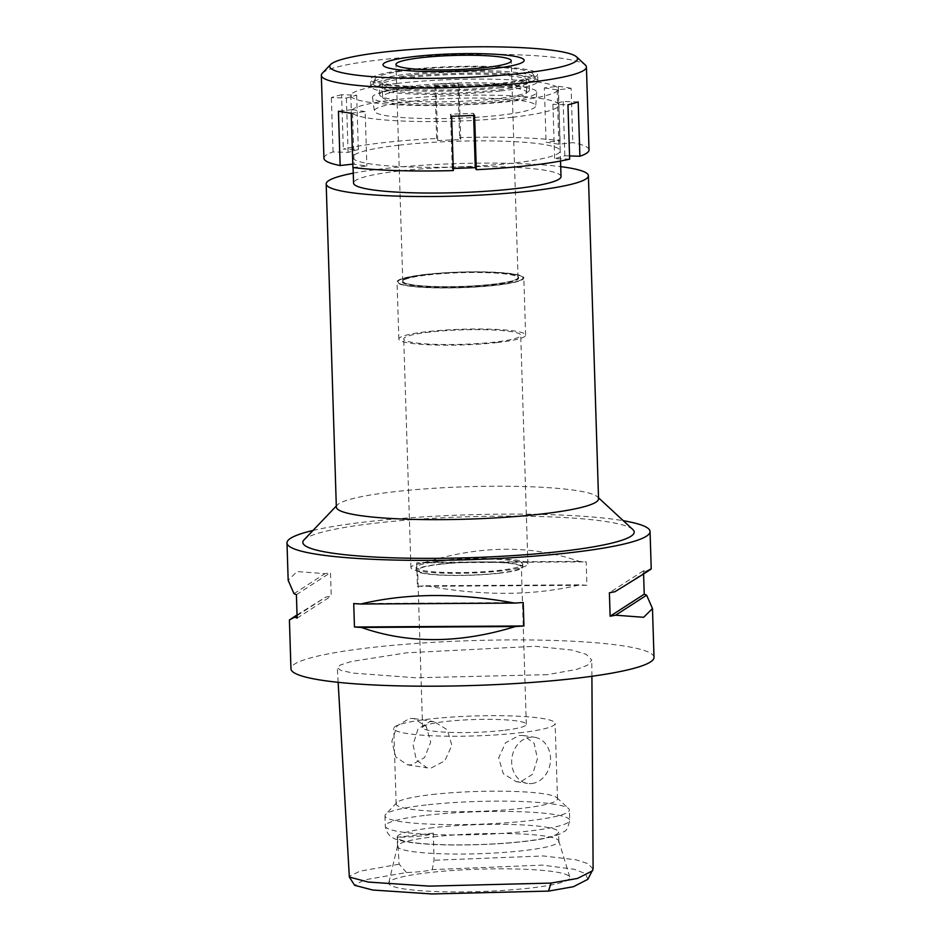 <?xml version="1.0" encoding="UTF-8"?>
<svg xmlns="http://www.w3.org/2000/svg" width="941" height="941" viewBox="0 0 941 941"><rect width="100%" height="100%" fill="white"/><g stroke="black" fill="none" stroke-linecap="round" stroke-linejoin="round"><path stroke-width="0.71" stroke-dasharray="4.71 3.53" d="M587.866 879.306L585.42 873.613L574.316 869.296L542.381 865.108L432.248 869.613A28.83 3.564 178.2 0 1 421.862 871.46A28.83 3.564 178.2 0 1 406.5 872.53L364.026 879.964L354.639 885.305M529.454 888.139A90.607 11.198 178.2 0 1 435.354 891.515A90.607 11.198 178.2 0 1 388.786 882.834A90.607 11.198 178.2 0 1 429.155 872.589A90.607 11.198 178.2 0 1 520.596 869.119A90.607 11.198 178.2 0 1 569.811 877.141A90.607 11.198 178.2 0 1 529.454 888.139M406.5 872.53L399.137 864.203L397.467 837.196A28.83 3.564 -1.8 0 0 420.756 835.996A28.83 3.564 -1.8 0 0 433.33 833.138L434.048 860.25L432.248 869.613M593.101 869.025L587.996 863.673L576.127 859.839L543.439 855.969L434.048 860.25M399.137 864.203L359.838 871.213L349.146 876.494M411.57 764.857L407.3 764.786L395.785 756.964L391.832 741.367L397.114 725.864L409.476 718.442L413.828 718.536L426.238 726.464L430.696 742.155L424.603 757.529L411.57 764.857M433.33 833.138L397.467 837.196M547.391 674.673L415.71 677.779L353.345 673.133L340.995 670.439L337.325 667.804L340.348 665.005L351.334 661.511L406.5 652.819L535.158 646.291L571.905 650.043L586.149 654.313L591.795 660.006L587.513 665.181L576.821 669.392L547.391 674.673M654.007 657.347A181.625 22.443 -1.8 0 0 557.919 640.598A181.625 22.443 -1.8 0 0 371.954 647.467A181.625 22.443 -1.8 0 0 290.945 668.757M313 530.465A181.625 22.443 178.2 0 1 368.002 521.655A181.625 22.443 178.2 0 1 623.307 520.714M297.038 614.908L325.727 597.123A181.625 22.443 178.2 0 1 331.244 596.088L330.503 572.646A181.625 22.443 -1.8 0 0 324.986 573.669L297.027 571.563L288.169 580.303M416.71 562.883L417.439 586.325A181.625 22.443 178.2 0 1 426.002 585.773C482.486 596.147 533.806 595.829 579.95 584.832A181.625 22.443 178.2 0 1 586.913 585.302L586.184 561.859A181.625 22.443 -1.8 0 0 579.221 561.389C532.194 544.898 480.886 545.204 425.261 562.318A181.625 22.443 -1.8 0 0 416.71 562.883L586.184 561.859M643.597 573.939L643.503 570.752A181.625 22.443 -1.8 0 1 645.902 571.728L651.231 568.893M632.834 529.524A165.769 20.49 -1.8 0 0 376.776 523.008A165.769 20.49 -1.8 0 0 304.049 539.852M598.547 498.812A131.175 16.209 -1.8 0 0 597.464 496.824A131.175 16.209 -1.8 0 0 394.844 491.673A131.175 16.209 -1.8 0 0 337.301 504.999A131.175 16.209 -1.8 0 0 336.337 507.046M353.251 173.168A131.175 16.209 178.2 0 1 384.693 168.557A131.175 16.209 178.2 0 1 560.707 166.651M561.024 176.567A103.781 12.833 -1.8 0 0 506.117 166.992A103.781 12.833 -1.8 0 0 399.854 170.909A103.781 12.833 -1.8 0 0 353.557 183.083M512.48 117.249A103.781 12.833 178.2 0 1 406.218 121.177A103.781 12.833 178.2 0 1 351.311 111.603A103.781 12.833 178.2 0 1 397.608 99.428A103.781 12.833 178.2 0 1 503.87 95.5A103.781 12.833 178.2 0 1 558.778 105.074A103.781 12.833 178.2 0 1 512.48 117.249M410.37 101.405A80.726 9.975 -1.8 0 0 374.377 111.003A80.726 9.975 -1.8 0 0 417.533 118.343A80.726 9.975 -1.8 0 0 499.718 115.273A80.726 9.975 -1.8 0 0 535.723 105.933A80.726 9.975 -1.8 0 0 493.484 98.37A80.726 9.975 -1.8 0 0 410.37 101.405M495.048 285.264A62.541 7.728 178.2 0 1 431.378 287.652A62.541 7.728 178.2 0 1 397.937 281.971A62.541 7.728 178.2 0 1 425.826 274.537A62.541 7.728 178.2 0 1 490.214 272.184A62.541 7.728 178.2 0 1 522.937 278.042A62.541 7.728 178.2 0 1 495.048 285.264A62.541 7.728 -1.8 0 0 522.937 278.042A62.541 7.728 -1.8 0 0 490.214 272.184A62.541 7.728 -1.8 0 0 425.826 274.537A62.541 7.728 -1.8 0 0 397.937 281.971A62.541 7.728 -1.8 0 0 431.378 287.652A62.541 7.728 -1.8 0 0 495.048 285.264M425.332 274.454A63.423 7.834 -1.8 0 0 397.043 281.888A63.423 7.834 -1.8 0 0 430.602 287.746A63.423 7.834 -1.8 0 0 495.542 285.346A63.423 7.834 -1.8 0 0 523.831 277.913A63.423 7.834 -1.8 0 0 490.273 272.055A63.423 7.834 -1.8 0 0 425.332 274.454M497.33 342.536A63.423 7.834 178.2 0 1 432.401 344.935A63.423 7.834 178.2 0 1 398.843 339.078A63.423 7.834 178.2 0 1 427.132 331.644A63.423 7.834 178.2 0 1 492.072 329.244A63.423 7.834 178.2 0 1 525.619 335.09A63.423 7.834 178.2 0 1 497.33 342.536M429.849 332.067A58.518 7.234 -1.8 0 0 403.736 338.925A58.518 7.234 -1.8 0 0 434.707 344.324A58.518 7.234 -1.8 0 0 494.625 342.112A58.518 7.234 -1.8 0 0 520.726 335.255A58.518 7.234 -1.8 0 0 489.767 329.856A58.518 7.234 -1.8 0 0 429.849 332.067M501.812 570.858A58.518 7.234 178.2 0 1 441.894 573.069A58.518 7.234 178.2 0 1 410.923 567.67A58.518 7.234 178.2 0 1 437.036 560.812A58.518 7.234 178.2 0 1 496.954 558.601A58.518 7.234 178.2 0 1 527.913 564A58.518 7.234 178.2 0 1 501.812 570.858M439.906 561.259A53.331 6.587 -1.8 0 0 416.11 567.505A53.331 6.587 -1.8 0 0 444.328 572.434A53.331 6.587 -1.8 0 0 498.942 570.411A53.331 6.587 -1.8 0 0 522.726 564.165A53.331 6.587 -1.8 0 0 494.507 559.236A53.331 6.587 -1.8 0 0 439.906 561.259M499.024 573.269A53.331 6.587 178.2 0 1 444.423 575.292A53.331 6.587 178.2 0 1 416.204 570.375A53.331 6.587 178.2 0 1 440 564.118A53.331 6.587 178.2 0 1 494.601 562.095A53.331 6.587 178.2 0 1 522.82 567.023A53.331 6.587 178.2 0 1 499.024 573.269M440.788 564.235A51.896 6.411 -1.8 0 0 417.651 570.328A51.896 6.411 -1.8 0 0 445.105 575.116A51.896 6.411 -1.8 0 0 498.236 573.151A51.896 6.411 -1.8 0 0 521.373 567.07A51.896 6.411 -1.8 0 0 493.919 562.283A51.896 6.411 -1.8 0 0 440.788 564.235M503.176 730.416A51.896 6.411 178.2 0 1 450.045 732.38A51.896 6.411 178.2 0 1 422.591 727.593A51.896 6.411 178.2 0 1 445.74 721.5A51.896 6.411 178.2 0 1 498.871 719.547A51.896 6.411 178.2 0 1 526.325 724.335A51.896 6.411 178.2 0 1 503.176 730.416M519.126 732.886A80.726 9.975 -1.8 0 0 555.131 723.429A80.726 9.975 -1.8 0 0 512.433 715.972A80.726 9.975 -1.8 0 0 429.778 719.03A80.726 9.975 -1.8 0 0 393.773 728.499A80.726 9.975 -1.8 0 0 436.483 735.944A80.726 9.975 -1.8 0 0 519.126 732.886M519.209 735.462L523.431 735.533L534.1 743.214L537.452 758.717L532.618 774.255L520.667 781.783L516.268 781.689L503.259 773.643L498.659 757.94L505.564 742.731L519.209 735.462M432.154 794.522A80.726 9.975 178.2 0 1 556.837 797.686A80.726 9.975 178.2 0 1 557.507 798.909A80.726 9.975 178.2 0 1 521.502 808.378A80.726 9.975 178.2 0 1 438.847 811.424A80.726 9.975 178.2 0 1 396.149 803.979A80.726 9.975 178.2 0 1 396.737 802.72A80.726 9.975 178.2 0 1 432.154 794.522M431.319 767.927L444.858 760.763L451.868 745.413L447.328 729.828L434.26 721.7L429.861 721.606L417.98 729.028L413.075 744.696L416.381 760.093L427.096 767.856L431.319 767.927M531.83 783.512A23.349 19.349 98.8 0 0 550.497 760.74A23.349 19.349 98.8 0 0 534.688 737.285A23.349 19.349 98.8 0 0 530.383 737.191A23.349 19.349 98.8 0 0 511.716 759.975A23.349 19.349 98.8 0 0 527.525 783.43A23.349 19.349 98.8 0 0 531.83 783.512M426.132 804.967A92.253 11.398 -1.8 0 0 385.657 814.341A92.253 11.398 -1.8 0 0 384.975 815.776A92.253 11.398 -1.8 0 0 433.789 824.292A92.253 11.398 -1.8 0 0 528.242 820.799A92.253 11.398 -1.8 0 0 569.387 809.989A92.253 11.398 -1.8 0 0 568.635 808.59A92.253 11.398 -1.8 0 0 426.132 804.967M433.189 827.68A80.726 9.975 -1.8 0 0 397.184 837.149A80.726 9.975 -1.8 0 0 439.894 844.595A80.726 9.975 -1.8 0 0 522.537 841.548A80.726 9.975 -1.8 0 0 558.554 832.079A80.726 9.975 -1.8 0 0 515.844 824.634A80.726 9.975 -1.8 0 0 433.189 827.68M433.483 836.831A80.726 9.975 178.2 0 1 514.939 833.738A80.726 9.975 178.2 0 1 558.778 840.901A80.726 9.975 178.2 0 1 558.836 841.23A80.726 9.975 178.2 0 1 522.831 850.699A80.726 9.975 178.2 0 1 440.188 853.746A80.726 9.975 178.2 0 1 397.478 846.3A80.726 9.975 178.2 0 1 397.514 845.971A80.726 9.975 178.2 0 1 433.483 836.831M426.002 585.773L579.95 584.832M417.439 586.325L586.913 585.302M425.261 562.318L579.221 561.389M643.503 570.752L609.392 592.771M645.902 571.728L614.92 591.736M523.196 602.534L353.722 603.557M297.062 615.626L325.727 597.123M297.144 618.108L331.244 596.088M296.403 594.665L330.503 572.646M294.004 593.677L324.986 573.669M409.147 87.678A82.161 10.151 178.2 0 1 493.743 84.596A82.161 10.151 178.2 0 1 536.735 92.289A82.161 10.151 178.2 0 1 500.094 101.793A82.161 10.151 178.2 0 1 416.44 104.91A82.161 10.151 178.2 0 1 372.507 97.452A82.161 10.151 178.2 0 1 409.147 87.678M428.202 274.901A58.236 7.199 178.2 0 1 487.826 272.702A58.236 7.199 178.2 0 1 518.644 278.065A58.236 7.199 178.2 0 1 492.661 284.9A58.236 7.199 178.2 0 1 433.036 287.099A58.236 7.199 178.2 0 1 402.23 281.724A58.236 7.199 178.2 0 1 428.202 274.901M492.649 284.323A58.236 7.199 -1.8 0 0 518.62 277.501A58.236 7.199 -1.8 0 0 487.814 272.125A58.236 7.199 -1.8 0 0 428.19 274.325A58.236 7.199 -1.8 0 0 402.207 281.159A58.236 7.199 -1.8 0 0 433.025 286.534A58.236 7.199 -1.8 0 0 492.649 284.323M428.508 274.384A57.66 7.128 178.2 0 1 487.544 272.196A57.66 7.128 178.2 0 1 518.044 277.513A57.66 7.128 178.2 0 1 492.331 284.276A57.66 7.128 178.2 0 1 433.295 286.464A57.66 7.128 178.2 0 1 402.783 281.136A57.66 7.128 178.2 0 1 428.508 274.384M499.165 87.866A81.279 10.045 -1.8 0 0 535.194 77.621A81.279 10.045 -1.8 0 0 409.194 73.916A81.279 10.045 -1.8 0 0 373.13 82.714A81.279 10.045 -1.8 0 0 413.393 90.842A81.279 10.045 -1.8 0 0 499.165 87.866M414.299 74.704A72.069 8.904 178.2 0 1 488.085 71.975A72.069 8.904 178.2 0 1 526.219 78.621A72.069 8.904 178.2 0 1 494.072 87.078A72.069 8.904 178.2 0 1 420.274 89.807A72.069 8.904 178.2 0 1 382.14 83.149A72.069 8.904 178.2 0 1 414.299 74.704M494.507 100.922A72.069 8.904 -1.8 0 0 526.654 92.477A72.069 8.904 -1.8 0 0 488.52 85.819A72.069 8.904 -1.8 0 0 414.734 88.548A72.069 8.904 -1.8 0 0 382.575 97.005A72.069 8.904 -1.8 0 0 420.709 103.651A72.069 8.904 -1.8 0 0 494.507 100.922M569.658 159.123L554.625 158.664L564.859 155.794L569.564 155.935M589.031 149.925A132.61 16.385 -1.8 0 0 572.822 142.632L558.836 144.208L546.074 142.232L560.06 140.644A132.61 16.385 -1.8 0 0 459.643 137.598L460.702 139.633L437.694 140.527L436.636 138.492A132.61 16.385 -1.8 0 0 383.093 142.703A132.61 16.385 -1.8 0 0 343.3 149.054L358.345 149.513L348.099 152.383L333.067 151.924A132.61 16.385 -1.8 0 0 323.939 158.253M352.91 167.522L366.884 165.945L352.804 164.11M453.327 170.58L452.256 168.545L453.256 168.498M399.043 145.185A103.781 12.833 178.2 0 1 505.305 141.256A103.781 12.833 178.2 0 1 560.213 150.831A103.781 12.833 178.2 0 1 513.915 162.993A103.781 12.833 178.2 0 1 407.653 166.922A103.781 12.833 178.2 0 1 352.746 157.347A103.781 12.833 178.2 0 1 399.043 145.185M578.197 101.922L563.153 101.463L552.908 104.333L567.952 104.792M552.908 104.333L554.625 158.664M558.836 144.208L557.131 89.889L571.116 88.301L572.822 142.632M571.116 88.301A132.61 16.385 -1.8 0 0 558.342 86.325L544.369 87.901L546.074 142.232M560.06 140.644L558.342 86.325M457.938 83.267A132.61 16.385 -1.8 0 0 434.93 84.161L435.989 86.196L458.996 85.313L457.938 83.267L459.643 137.598M436.636 138.492L434.93 84.161M322.293 73.257A132.61 16.385 178.2 0 1 380.482 59.789A132.61 16.385 178.2 0 1 585.326 65M563.153 101.463L564.859 155.794M341.595 94.723A132.61 16.385 -1.8 0 0 331.361 97.605L346.394 98.052L356.639 95.182L341.595 94.723L343.3 149.054M333.067 151.924L331.361 97.605M474.617 115.367L473.558 113.32L450.551 114.214L451.609 116.249M473.558 113.32L473.629 115.414M450.551 114.214L452.256 168.545M351.205 113.202L365.179 111.614L366.884 165.945M365.179 111.614L352.416 109.638L354.122 163.969M352.416 109.638L338.442 111.214M346.394 98.052L348.099 152.383M356.639 95.182L358.345 149.513M497.754 83.667A78.95 9.763 178.2 0 1 414.428 86.56A78.95 9.763 178.2 0 1 375.33 78.656A78.95 9.763 178.2 0 1 410.358 70.105A78.95 9.763 178.2 0 1 532.747 73.716A78.95 9.763 178.2 0 1 497.754 83.667M407.782 69.705A83.608 10.339 -1.8 0 0 370.495 79.514A83.608 10.339 -1.8 0 0 414.722 87.231A83.608 10.339 -1.8 0 0 500.33 84.067A83.608 10.339 -1.8 0 0 537.617 74.257A83.608 10.339 -1.8 0 0 493.39 66.552A83.608 10.339 -1.8 0 0 407.782 69.705M500.541 90.924A83.608 10.339 178.2 0 1 414.946 94.088A83.608 10.339 178.2 0 1 370.707 86.372A83.608 10.339 178.2 0 1 408.006 76.574A83.608 10.339 178.2 0 1 493.602 73.41A83.608 10.339 178.2 0 1 537.829 81.126A83.608 10.339 178.2 0 1 500.541 90.924M412.793 77.315A74.951 9.269 -1.8 0 0 379.352 86.102A74.951 9.269 -1.8 0 0 419.016 93.018A74.951 9.269 -1.8 0 0 495.754 90.183A74.951 9.269 -1.8 0 0 529.195 81.397A74.951 9.269 -1.8 0 0 489.532 74.48A74.951 9.269 -1.8 0 0 412.793 77.315M496.025 98.758A74.951 9.269 178.2 0 1 419.274 101.593A74.951 9.269 178.2 0 1 379.623 94.676A74.951 9.269 178.2 0 1 413.052 85.89A74.951 9.269 178.2 0 1 489.802 83.055A74.951 9.269 178.2 0 1 529.454 89.971A74.951 9.269 178.2 0 1 496.025 98.758M397.102 83.42A103.781 12.833 -1.8 0 0 350.805 95.582A103.781 12.833 -1.8 0 0 405.712 105.157A103.781 12.833 -1.8 0 0 511.975 101.24A103.781 12.833 -1.8 0 0 558.272 89.066A103.781 12.833 -1.8 0 0 503.364 79.491A103.781 12.833 -1.8 0 0 397.102 83.42M435.989 86.196L437.694 140.527M458.996 85.313L460.702 139.633M557.131 89.889L544.369 87.901M426.449 815.259A92.253 11.398 178.2 0 1 520.902 811.765A92.253 11.398 178.2 0 1 569.717 820.281A92.253 11.398 178.2 0 1 528.571 831.091A92.253 11.398 178.2 0 1 434.107 834.585A92.253 11.398 178.2 0 1 385.304 826.08A92.253 11.398 178.2 0 1 426.449 815.259M338.148 682.319L337.325 667.804M337.301 504.999L336.302 506.035M597.464 496.824L598.523 497.801M353.075 167.545L351.311 111.603M560.53 161.029L558.778 105.074M372.507 97.452L374.377 111.003M536.735 92.289L535.723 105.933M398.843 339.078L397.043 281.888M525.619 335.09L523.831 277.913M410.923 567.67L403.736 338.925M527.913 564L520.726 335.255M416.204 570.375L416.11 567.505M522.82 567.023L522.726 564.165M422.591 727.593L417.651 570.328M526.325 724.335L521.373 567.07M557.507 798.909L555.131 723.429M523.431 735.533L534.688 737.285M516.268 781.689L527.525 783.43M396.149 803.979L393.773 728.499M407.3 764.786L427.096 767.856M413.828 718.536L434.26 721.7M591.901 676.273L591.795 660.006M396.737 802.72L385.657 814.341M556.837 797.686L568.635 808.59M384.975 815.776L385.304 826.08C387.01 835.984 392.432 837.078 392.221 837.325C394.338 839.313 401.301 841.136 413.099 842.807C439.035 846.171 489.238 845.547 523.478 841.56C539.734 839.819 551.708 837.372 559.377 834.232L564.024 831.573C566.247 831.256 568.141 827.492 569.717 820.281L569.387 809.989M558.836 841.23L558.554 832.079M397.478 846.3L397.184 837.149M397.514 845.971L388.786 882.834M558.778 840.901L569.811 877.141M518.044 277.513L511.234 60.777M402.783 281.136L395.973 64.4M532.747 73.716L535.194 77.621M375.33 78.656L373.13 82.714M526.654 92.477L526.219 78.621M382.575 97.005L382.14 83.149M370.707 86.372L370.495 79.514M537.829 81.126L537.617 74.257M379.623 94.676L379.352 86.102M529.454 89.971L529.195 81.397M352.746 157.347L350.805 95.582M560.213 150.831L558.272 89.066"/><path stroke-width="1.41" d="M338.148 682.319L349.346 877.059L354.639 885.305L372.671 890.021L431.778 893.95L548.509 891.103L573.492 886.681L587.866 879.306L593.101 869.025L591.901 676.273M349.346 877.059L368.249 882.058L429.425 886.128L551.038 883.081L577.527 878.423L592.63 870.743M623.307 520.714A181.625 22.443 178.2 0 1 650.055 531.536A181.625 22.443 178.2 0 1 569.046 552.837A181.625 22.443 178.2 0 1 383.081 559.707A181.625 22.443 178.2 0 1 286.993 542.945L288.169 580.303L294.004 593.677A181.625 22.443 -1.8 0 0 296.403 594.665L297.144 618.108A181.625 22.443 178.2 0 1 294.745 617.131L289.416 619.966L290.945 668.757A181.625 22.443 -1.8 0 0 387.033 685.518A181.625 22.443 -1.8 0 0 572.998 678.649A181.625 22.443 -1.8 0 0 654.007 657.347L652.478 608.556L643.62 617.296L615.649 615.191A181.625 22.443 178.2 0 1 610.133 616.214L609.392 592.771A181.625 22.443 -1.8 0 0 614.92 591.736C648.337 571.187 658.653 564.518 645.902 571.728M286.993 542.945A181.625 22.443 178.2 0 1 313 530.465M361.426 627.471A181.625 22.443 178.2 0 1 354.463 627L353.722 603.557A181.625 22.443 -1.8 0 0 360.685 604.028C406.841 593.018 458.161 592.712 514.645 603.087A181.625 22.443 -1.8 0 0 523.196 602.534L523.937 625.977A181.625 22.443 178.2 0 1 515.386 626.541C459.761 643.644 408.441 643.962 361.426 627.471L515.386 626.541M289.416 619.966L297.038 614.908M652.478 608.556L646.632 595.183A181.625 22.443 178.2 0 0 644.232 594.194L643.597 573.939M336.302 506.035L304.049 539.852A165.769 20.49 -1.8 0 0 381.575 557.378A165.769 20.49 -1.8 0 0 560.271 551.473A165.769 20.49 -1.8 0 0 632.834 529.524L598.523 497.801M326.186 183.942L336.337 507.046A131.175 16.209 -1.8 0 0 405.736 519.15A131.175 16.209 -1.8 0 0 540.04 514.186A131.175 16.209 -1.8 0 0 598.547 498.812L588.396 175.708A131.175 16.209 178.2 0 1 529.889 191.082A131.175 16.209 178.2 0 1 395.585 196.046A131.175 16.209 178.2 0 1 326.186 183.942A131.175 16.209 178.2 0 1 353.251 173.168M560.707 166.651A131.175 16.209 178.2 0 1 588.396 175.708M353.075 167.545L353.557 183.083A103.781 12.833 -1.8 0 0 408.465 192.658A103.781 12.833 -1.8 0 0 514.727 188.729A103.781 12.833 -1.8 0 0 561.024 176.567L560.53 161.029M646.632 595.183L615.649 615.191M644.232 594.194L610.133 616.214M523.937 625.977L354.463 627M514.645 603.087L360.685 604.028M294.745 617.131L297.062 615.626M485.521 67.54A57.66 7.128 -1.8 0 0 511.234 60.777A57.66 7.128 -1.8 0 0 480.733 55.46A57.66 7.128 -1.8 0 0 421.697 57.636A57.66 7.128 -1.8 0 0 395.973 64.4A57.66 7.128 -1.8 0 0 426.485 69.716A57.66 7.128 -1.8 0 0 485.521 67.54M414.51 56.531A70.634 8.728 178.2 0 1 523.996 59.753A70.634 8.728 178.2 0 1 492.696 68.658A70.634 8.728 178.2 0 1 418.157 71.245A70.634 8.728 178.2 0 1 383.175 64.176A70.634 8.728 178.2 0 1 414.51 56.531A70.634 8.728 -1.8 0 0 383.175 64.176A70.634 8.728 -1.8 0 0 418.157 71.245A70.634 8.728 -1.8 0 0 492.696 68.658A70.634 8.728 -1.8 0 0 523.996 59.753A70.634 8.728 -1.8 0 0 414.51 56.531M569.564 155.935L579.903 156.253A132.61 16.385 -1.8 0 0 589.031 149.925L586.419 66.999A132.61 16.385 178.2 0 1 527.266 82.549A132.61 16.385 178.2 0 1 391.491 87.572A132.61 16.385 178.2 0 1 321.328 75.327A132.61 16.385 178.2 0 1 322.293 73.257L330.609 64.541A123.965 15.327 178.2 0 1 384.998 51.943A123.965 15.327 178.2 0 1 576.48 56.813A123.965 15.327 178.2 0 1 522.22 73.233A123.965 15.327 178.2 0 1 388.586 77.656A123.965 15.327 178.2 0 1 330.609 64.541M321.328 75.327L323.939 158.253A132.61 16.385 -1.8 0 0 340.148 165.545L352.804 164.11M340.148 165.545L338.442 111.214A132.61 16.385 -1.8 0 0 351.205 113.202L352.91 167.522A132.61 16.385 -1.8 0 0 453.327 170.58L451.609 116.249A132.61 16.385 -1.8 0 0 474.617 115.367L476.322 169.686A132.61 16.385 -1.8 0 0 529.877 165.475A132.61 16.385 -1.8 0 0 569.658 159.123L567.952 104.792A132.61 16.385 -1.8 0 0 578.197 101.922L579.903 156.253M453.256 168.498L475.264 167.651L476.322 169.686M576.48 56.813L585.326 65A132.61 16.385 178.2 0 1 586.419 66.999M473.629 115.414L475.264 167.651M551.038 883.081L548.509 891.103M651.231 568.893L650.055 531.536"/></g></svg>
